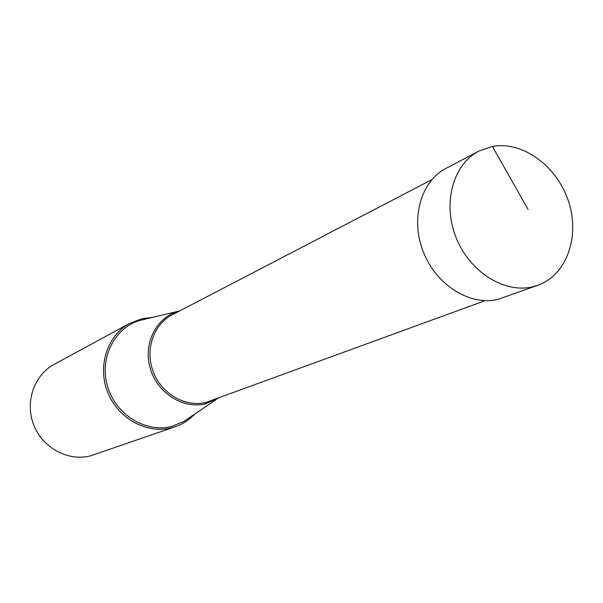 <?xml version="1.0" encoding="UTF-8"?>
<svg xmlns="http://www.w3.org/2000/svg" width="603" height="603" viewBox="0 0 603 603"><rect width="100%" height="100%" fill="white"/><g stroke="black" fill="none" stroke-linecap="round" stroke-linejoin="round"><path stroke-width="0.9" d="M532.766 286.764L537.944 285.219C566.82 274.893 580.274 236.331 568.471 201.244C557.029 166.051 522.628 140.785 492.417 146.446L478.85 151.127C453.019 164.348 442.308 203.234 456.056 237.499C469.526 271.878 504.417 293.819 532.766 286.764M537.944 285.219L497.995 299.344C470.272 306.279 436.346 285.211 423.366 252.039C410.115 218.979 420.728 181.315 445.994 168.365L478.85 151.127M151.843 317.51L142.391 318.625L129.773 323.321C107.334 335.283 97.158 366.27 107.726 392.395C118.06 418.61 146.913 434.341 171.569 427.821L175.33 426.69C182.807 424.067 189.274 419.861 194.739 414.073M175.33 426.69L90.571 455.83C68.441 461.725 42.843 448.142 33.851 425.258C24.64 402.45 33.949 375.172 54.104 364.416L129.773 323.321M179.83 310.854L177.742 311.419C155.8 317.819 142.828 344.449 150.388 368.915C157.647 393.473 183.606 409.52 205.827 403.701L218.309 398.153M528.077 209.497L492.417 146.446M188.762 418.128L184.171 421.248L171.817 426.381C146.032 433.263 115.927 414.962 107.628 386.711C98.99 358.559 114.269 327.866 139.753 320.464L145.15 319.183M184.171 421.248L216.477 399.314M177.742 311.419L143.243 319.56M485.114 300.671L206.218 402.344C185.754 407.643 161.838 394.174 153.381 372.157C144.712 350.222 153.335 324.459 172.089 314.879L431.793 179.686"/></g></svg>
